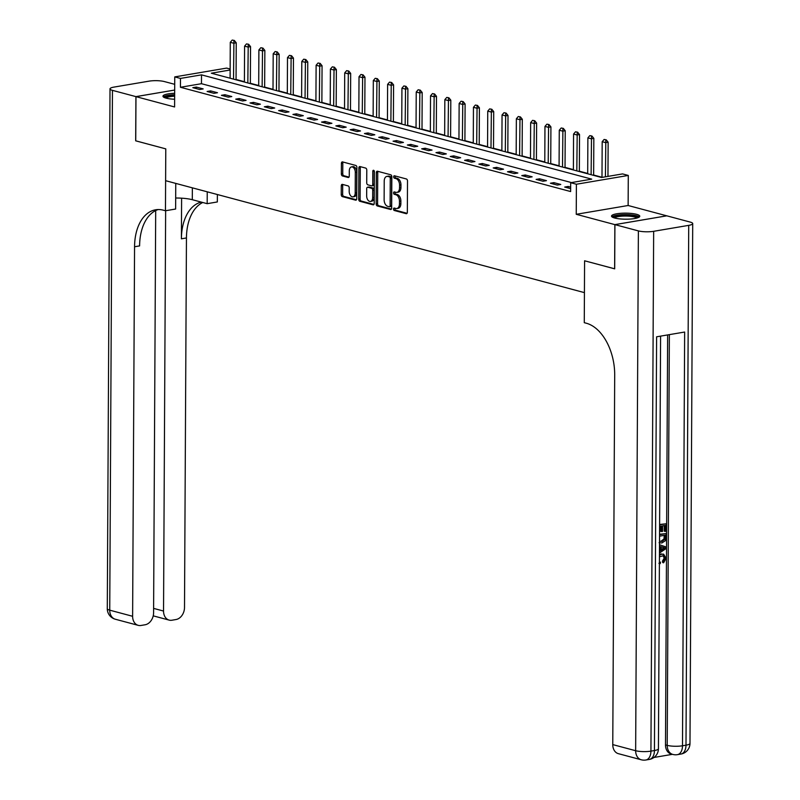 <?xml version="1.0" encoding="UTF-8"?>
<svg xmlns="http://www.w3.org/2000/svg" width="800" height="800" viewBox="0 0 800 800"><rect width="100%" height="100%" fill="white"/><g stroke="black" fill="none" stroke-linecap="round" stroke-linejoin="round"><path stroke-width="1.2" d="M393.5 209.07A1.24 0.77 -99.6 0 0 394.28 210.49L406.21 213.68A1.78 1.1 -99.6 0 0 406.52 213.7A1.78 1.1 -99.6 0 0 407.34 212.25L407.51 181.01A1.78 1.1 -99.6 0 0 406.39 178.97L394.46 175.78A1.24 0.77 -99.6 0 0 394.45 178.21L395.99 178.62A5.69 3.52 -99.6 0 1 399.56 185.14L399.54 187.74A5.69 3.52 -99.6 0 1 396.9 192.39A5.69 3.52 -99.6 0 1 395.92 192.33L394.37 191.92A1.24 0.77 -99.6 0 0 394.36 194.35L395.91 194.76A5.69 3.52 -99.6 0 1 399.47 201.28L399.46 203.88A5.69 3.52 -99.6 0 1 396.81 208.53A5.69 3.52 -99.6 0 1 395.83 208.47L394.29 208.06A1.24 0.77 -99.6 0 0 393.5 209.07M395.01 208.25A1.24 0.77 -99.6 0 0 395.68 210.25L407.07 213.3M395.17 175.97A1.24 0.77 -99.6 0 0 395.85 177.97L397.39 178.39L395.99 178.62M395.09 192.11A1.24 0.77 -99.6 0 0 395.76 194.11L397.31 194.53L395.91 194.76M174.66 93.3A14.12 3.02 0.3 0 0 162.96 96.22A14.12 3.02 0.3 0 0 166.14 98.15A14.12 3.02 0.3 0 0 174.63 99.25M614.7 218.02A14.12 3.02 0.3 0 0 630.37 219.04A14.12 3.02 0.3 0 0 639.76 216.24A14.12 3.02 0.3 0 0 636.58 214.31A14.12 3.02 0.3 0 0 620.91 213.3A14.12 3.02 0.3 0 0 611.52 216.09A14.12 3.02 0.3 0 0 614.7 218.02M342.42 184.38A1.78 1.1 -99.6 0 0 342.11 184.37A1.78 1.1 -99.6 0 0 341.29 185.82L341.24 194.58A1.78 1.1 -99.6 0 0 342.36 196.62L355.61 200.16A1.78 1.1 -99.6 0 0 355.92 200.17A1.78 1.1 -99.6 0 0 356.74 198.72L356.91 167.48A1.78 1.1 -99.6 0 0 355.79 165.45L342.54 161.91A1.78 1.1 -99.6 0 0 342.23 161.89A1.78 1.1 -99.6 0 0 341.41 163.34L341.35 173.93A1.78 1.1 -99.6 0 0 342.46 175.96L348.14 177.48A1.78 1.1 -99.6 0 0 348.44 177.5A1.78 1.1 -99.6 0 0 349.27 176.04L349.3 170.79A4.75 2.94 -99.6 0 1 351.51 166.91A4.75 2.94 -99.6 0 1 355.31 172.4L355.2 192.97A4.75 2.94 -99.6 0 1 352.99 196.85A4.75 2.94 -99.6 0 1 349.19 191.36L349.21 187.93A1.78 1.1 -99.6 0 0 348.09 185.9L342.42 184.38M571.45 182.58L201.46 83.7L180.43 87.27L180.47 78.43L174.75 76.9L226.64 68.1L230.14 69.04M135.74 140.82L165.78 148.87L135.74 140.84L135.97 96.64L174.59 106.96L174.75 76.9M175.76 183.41L175.62 209.03L165.46 210.75L165.78 148.87L165.61 180.69L584.42 292.62L584.59 260.79L584.27 322.68L586.33 323.23A45.25 27.98 80.4 0 1 614.7 375.07L612.77 744.6L635.65 750.72L638.38 230.9L614.92 224.63L666.81 215.83L690.26 222.1A10.86 2.32 0.3 0 1 692.71 223.59L689.99 743.4A10.86 2.32 -179.7 0 1 685.99 745.18L688.72 225.36A10.86 2.32 0.3 0 0 692.71 223.59M614.69 268.81L584.59 260.79L614.69 268.84L614.92 224.63M614.63 268.82L614.86 224.62L666.75 215.82L628.13 205.5L628.29 175.44L576.4 184.24L570.68 182.71L591.71 179.14L201.51 74.86L180.47 78.43M628.13 205.5L576.24 214.3L614.86 224.62M576.24 214.3L576.4 184.24M180.43 87.27L570.63 191.55L570.68 182.71M376.17 203.92A1.78 1.1 -99.6 0 0 377.29 205.95L390.54 209.49A1.78 1.1 -99.6 0 0 390.85 209.51A1.78 1.1 -99.6 0 0 391.67 208.06L391.84 176.82A1.78 1.1 -99.6 0 0 390.72 174.78L377.47 171.24A1.78 1.1 -99.6 0 0 377.16 171.23A1.78 1.1 -99.6 0 0 376.34 172.68L376.17 203.92L377.58 203.68A1.78 1.1 -99.6 0 0 378.69 205.71L391.4 209.11M373.08 204.83L359.82 201.28A1.78 1.1 -99.6 0 1 358.71 199.25L358.87 168.01A1.78 1.1 -99.6 0 1 359.7 166.56A1.78 1.1 -99.6 0 1 360 166.57L365.68 168.09A1.78 1.1 -99.6 0 1 366.79 170.13L366.72 182.79A1.78 1.1 -99.6 0 0 367.84 184.83L371.6 185.84A1.78 1.1 -99.6 0 0 371.91 185.85A1.78 1.1 -99.6 0 0 372.73 184.4L372.8 171.21A1.24 0.77 -99.6 0 1 374.37 171.63L374.21 203.39A1.78 1.1 -99.6 0 1 373.38 204.84A1.78 1.1 -99.6 0 1 373.08 204.83L373.67 204.73M174.71 84.32L164.35 81.56A10.86 2.32 0.3 0 0 149.07 81.15L114.01 87.09A10.86 2.32 0.3 0 0 110.01 88.87A10.86 2.32 0.3 0 0 112.46 90.36L135.92 96.62L174.68 90.05L135.97 96.64M570.65 187.12L568.21 186.46L564.7 187.06L570.64 188.64M560.77 184.47L553.91 182.64L550.4 183.23L557.27 185.07L560.77 184.47M546.47 180.65L539.6 178.82L536.1 179.41L542.96 181.25L546.47 180.65M532.16 176.83L525.3 174.99L521.79 175.59L528.66 177.42L532.16 176.83M517.86 173.01L511 171.17L507.49 171.77L514.35 173.6L517.86 173.01M503.56 169.18L496.69 167.35L493.19 167.94L500.05 169.78L503.56 169.18M489.25 165.36L482.39 163.53L478.88 164.12L485.75 165.96L489.25 165.36M474.95 161.54L468.08 159.7L464.58 160.3L471.44 162.13L474.95 161.54M460.65 157.72L453.78 155.88L450.27 156.48L457.14 158.31L460.65 157.72M446.34 153.89L439.48 152.06L435.97 152.65L442.84 154.49L446.34 153.89M432.04 150.07L425.17 148.24L421.67 148.83L428.53 150.67L432.04 150.07M417.74 146.25L410.87 144.41L407.36 145.01L414.23 146.84L417.74 146.25M403.43 142.43L396.57 140.59L393.06 141.19L399.93 143.02L403.43 142.43M389.13 138.6L382.26 136.77L378.76 137.36L385.62 139.2L389.13 138.6M374.82 134.78L367.96 132.95L364.45 133.54L371.32 135.38L374.82 134.78M360.52 130.96L353.65 129.12L350.15 129.72L357.01 131.55L360.52 130.96M346.22 127.14L339.35 125.3L335.85 125.9L342.71 127.73L346.22 127.14M331.91 123.31L325.05 121.48L321.54 122.07L328.41 123.91L331.91 123.31M317.61 119.49L310.74 117.66L307.24 118.25L314.1 120.09L317.61 119.49M303.31 115.67L296.44 113.83L292.93 114.43L299.8 116.26L303.31 115.67M289 111.85L282.14 110.01L278.63 110.61L285.5 112.44L289 111.85M274.7 108.02L267.83 106.19L264.33 106.78L271.19 108.62L274.7 108.02M260.39 104.2L253.53 102.37L250.02 102.96L256.89 104.8L260.39 104.2M246.09 100.38L239.23 98.54L235.72 99.14L242.59 100.97L246.09 100.38M231.79 96.56L224.92 94.72L221.42 95.32L228.28 97.15L231.79 96.56M217.48 92.73L210.62 90.9L207.11 91.49L213.98 93.33L217.48 92.73M203.18 88.91L196.31 87.08L192.81 87.67L199.67 89.51L203.18 88.91M601.99 177.27L593.64 175.03M587.69 173.44L579.34 171.21M573.39 169.62L565.03 167.39M559.08 165.8L550.73 163.57M544.78 161.98L536.43 159.74M530.47 158.15L522.12 155.92M516.17 154.33L507.82 152.1M501.87 150.51L493.52 148.28M487.56 146.69L479.21 144.45M473.26 142.86L464.91 140.63M458.96 139.04L450.6 136.81M444.65 135.22L436.3 132.99M430.35 131.39L422 129.16M416.05 127.57L407.69 125.34M401.74 123.75L393.39 121.52M387.44 119.93L379.09 117.7M373.13 116.1L364.78 113.87M358.83 112.28L350.48 110.05M344.53 108.46L336.17 106.23M330.22 104.64L321.87 102.41M315.92 100.81L307.57 98.58M301.62 96.99L293.26 94.76M287.31 93.17L278.96 90.94M273.01 89.35L264.66 87.12M258.71 85.52L250.35 83.29M244.4 81.7L236.05 79.47M230.14 70.01L211.32 73.2L601.53 177.48L622.56 173.91L628.29 175.44M201.46 83.7L201.51 74.86M568.21 186.46L568.2 187.99M553.91 182.64L553.9 184.17M539.6 178.82L539.59 180.35M525.3 174.99L525.29 176.52M511 171.17L510.99 172.7M496.69 167.35L496.68 168.88M482.39 163.53L482.38 165.06M468.08 159.7L468.08 161.23M453.78 155.88L453.77 157.41M439.48 152.06L439.47 153.59M425.17 148.24L425.17 149.77M410.87 144.41L410.86 145.94M396.57 140.59L396.56 142.12M382.26 136.77L382.25 138.3M367.96 132.95L367.95 134.48M353.65 129.12L353.65 130.65M339.35 125.3L339.34 126.83M325.05 121.48L325.04 123.01M310.74 117.66L310.74 119.19M296.44 113.83L296.43 115.36M282.14 110.01L282.13 111.54M267.83 106.19L267.82 107.72M253.53 102.37L253.52 103.9M239.23 98.54L239.22 100.07M224.92 94.72L224.91 96.25M210.62 90.9L210.61 92.43M196.31 87.08L196.31 88.61M396.81 208.53L398.22 208.29A5.69 3.52 -99.6 0 0 400.86 203.64L399.46 203.88M397.31 194.53A5.69 3.52 -99.6 0 1 400.87 201.04L400.86 203.64M396.9 192.39L398.3 192.15A5.69 3.52 -99.6 0 0 400.94 187.5L399.54 187.74M397.39 178.39A5.69 3.52 -99.6 0 1 400.96 184.9L400.94 187.5M378.01 171.39A1.78 1.1 -99.6 0 0 377.74 172.44L377.58 203.68M389.32 206.73A1.24 0.77 -99.6 0 0 390.11 205.73L390.26 178.31A1.24 0.77 -99.6 0 0 389.48 176.88L387.85 176.45A5.69 3.52 -99.6 0 0 386.87 176.4A5.69 3.52 -99.6 0 0 384.22 181.04L384.13 199.78A5.69 3.52 -99.6 0 0 387.69 206.3L389.32 206.73M389.73 206.66L390.72 206.5A1.24 0.77 -99.6 0 0 391.51 205.49L390.11 205.73M386.87 176.4L388.27 176.16A5.69 3.52 -99.6 0 1 389.25 176.21L390.88 176.65A1.24 0.77 -99.6 0 1 391.66 178.07L391.51 205.49M373.94 204.44L361.22 201.05L359.82 201.28M360.55 166.72A1.78 1.1 -99.6 0 0 360.27 167.77L360.11 199.01A1.78 1.1 -99.6 0 0 361.22 201.05M373 185.6A1.78 1.1 -99.6 0 0 373.31 185.61A1.78 1.1 -99.6 0 0 374.14 184.16L374.2 170.97L372.8 171.21M366.66 195.94A4.75 2.94 -99.6 0 0 370.45 201.43A4.75 2.94 -99.6 0 0 372.66 197.55L372.7 190.3A1.78 1.1 -99.6 0 0 371.59 188.27L367.83 187.26A1.78 1.1 -99.6 0 0 367.52 187.24A1.78 1.1 -99.6 0 0 366.69 188.7L366.66 195.94M370.45 201.43L371.86 201.19A4.75 2.94 -99.6 0 0 374.07 197.31L372.66 197.55M368.64 187.12A1.78 1.1 -99.6 0 1 368.92 187.01A1.78 1.1 -99.6 0 1 369.23 187.02L372.99 188.03A1.78 1.1 -99.6 0 1 374.1 190.06L374.07 197.31M352.99 196.85L354.39 196.61A4.75 2.94 -99.6 0 0 356.6 192.73L355.2 192.97M351.51 166.91L352.91 166.67A4.75 2.94 -99.6 0 1 356.71 172.16L356.6 192.73M343.08 162.05A1.78 1.1 -99.6 0 0 342.81 163.1L342.75 173.69A1.78 1.1 -99.6 0 0 343.87 175.73L349 177.1M342.96 184.53A1.78 1.1 -99.6 0 0 342.69 185.58L342.64 194.34A1.78 1.1 -99.6 0 0 343.76 196.38L356.47 199.78M607.96 176.39L608.14 142.19L605.61 142.62L602.18 141.7L601.99 177.4M606.24 139.84L604.1 139.46L606.24 139.84L608.14 142.19M605.43 176.82L605.82 139.92M602.18 141.7L604.1 139.46M593.64 175.37L593.83 138.37L591.31 138.8L587.88 137.88L587.69 173.78M591.93 136.02L589.8 135.63L591.93 136.02L593.83 138.37M591.12 174.7L591.51 136.09M587.88 137.88L589.8 135.63M579.34 171.55L579.53 134.55L577 134.98L573.57 134.06L573.38 169.96M577.63 132.2L575.49 131.81L577.63 132.2L579.53 134.55M576.82 170.87L577.21 132.27M573.57 134.06L575.49 131.81M565.03 167.72L565.23 130.73L562.7 131.15L559.27 130.24L559.08 166.13M563.33 128.38L561.19 127.99L563.33 128.38L565.23 130.73M562.51 167.05L562.91 128.45M559.27 130.24L561.19 127.99M550.73 163.9L550.92 126.9L548.4 127.33L544.96 126.41L544.78 162.31M549.02 124.55L546.89 124.17L549.02 124.55L550.92 126.9M548.21 163.23L548.6 124.63M544.96 126.41L546.89 124.17M613.43 217.62A12.22 2.61 -179.7 0 1 624.42 214.97A12.22 2.61 -179.7 0 1 637.7 217.22A12.22 2.61 -179.7 0 1 637.84 217.75M639.32 216.99A14.03 3 0.3 0 0 625.65 214.58A14.03 3 0.3 0 0 611.96 216.84M636.76 218.08A11.31 2.42 0.3 0 0 625.64 216.04A11.31 2.42 0.3 0 0 614.51 217.97M164.86 97.74A12.22 2.61 -179.7 0 1 174.65 95.13M174.65 96.21A11.31 2.42 0.3 0 0 165.94 98.09M174.66 94.74A14.03 3 0.3 0 0 163.4 96.97M659.45 554.37L663.62 554.17L666.09 558.29L663.62 562.79L662.71 562.55L662.46 561.09L664.21 558.14L662.99 555.58M659.61 524.48L666.16 523.77L666.13 531.25L665.15 531.41L664.24 531.17L664.27 525.59M665.15 531.41L665.19 525.43L662.6 525.87L662.57 531.45L660.68 531.37L660.71 526.19M653.99 757.46L672.44 754.33M638.38 230.9A10.86 2.32 0.3 0 0 653.66 231.31L650.93 751.13L654.44 750.53L656.61 336.8L684.65 332.04L682.49 745.78A10.86 2.32 -179.7 0 1 667.21 745.37A10.86 8.21 105 0 0 672.82 754.43L671.1 753.97A10.86 8.21 -75 0 1 665.49 744.91L667.21 745.37L669.36 334.64M667.64 334.93L665.49 744.91M659.56 534.27L666.11 533.56L666.09 537.19L665.35 540.73L661.91 542.97L659.51 542.77M653.66 231.31L688.72 225.36M641.26 759.78A10.86 10.86 0 0 0 645.88 760A10.86 6.72 80.4 0 0 650.93 751.13A10.86 2.32 -179.7 0 1 635.65 750.72A10.86 8.21 105 0 0 641.26 759.78L618.38 753.67A10.86 8.21 -75 0 1 612.77 744.6M661.6 531.61L661.63 526.03L659.6 526.38M659.61 524.88L666.16 523.77M659.55 534.67L666.11 533.56M659.52 541.15L661.93 541.47L664.94 539.16L665.12 537.37L665.13 535.22L659.55 536.17M659.77 541.3L661.02 541.23L664.02 538.91L664.22 535.38M661.93 541.47L661.02 541.23M664.94 539.16L664.02 538.91M665.12 537.37L664.21 537.13M660.23 546.5L659.49 546.28L660.23 546.5L660.2 551.02L659.47 550.83M659.47 551.49L660.2 551.02M659.5 544.76L666.04 546.93L666.03 548.62L659.46 553.01M665.07 547.94L661.19 546.79L661.17 550.41L665.07 547.94L661.19 546.81M661.18 549.58L664.15 547.69L662.6 547.23M663.62 562.79L663.38 561.34L665.12 558.38L663.51 555.67L659.44 556.78M665.12 558.38L664.21 558.14M663.38 561.34L662.46 561.09M659.45 555.18L661.86 554.12L660.95 553.88M661.86 554.12L663.62 554.17M660.52 562.09L660.24 563.64L659.4 563.41M175.68 198.02A20.36 4.36 -179.7 0 1 192.3 199.7L207.18 203.68L217.34 201.95L217.38 194.53M165.46 210.75L163.4 210.2A45.25 27.98 -99.6 0 0 155.6 209.79A45.25 27.98 -99.6 0 0 134.56 246.76L132.62 616.29A10.86 8.21 105 0 0 138.23 625.35A10.86 8.21 105 0 0 140.98 625.47L145.12 624.77A10.86 8.21 105 0 0 153.59 612.73L155.69 210.56M135.92 96.62L135.68 140.83M207.24 191.82L207.18 203.68M165.64 210.72L163.54 611.04A10.86 8.21 105 0 0 169.16 620.11A10.86 8.21 105 0 0 171.9 620.23L176.04 619.52A10.86 8.21 105 0 0 184.51 607.49L186.45 237.96A45.25 27.98 -99.6 0 1 202.77 202.5M201.25 202.09A45.25 27.98 -99.6 0 0 181.4 238.81L181.61 198.18M158.15 209.55A45.25 27.98 -99.6 0 0 139.61 245.9L134.56 246.76M536.42 160.08L536.62 123.08L534.09 123.51L530.66 122.59L530.47 158.49M534.72 120.73L532.58 120.34L534.72 120.73L536.62 123.08M533.91 159.41L534.3 120.8M530.66 122.59L532.58 120.34M522.12 156.26L522.31 119.26L519.79 119.69L516.36 118.77L516.17 154.67M520.42 116.91L518.28 116.52L520.42 116.91L522.31 119.26M519.6 155.58L520 116.98M516.36 118.77L518.28 116.52M507.82 152.43L508.01 115.44L505.49 115.86L502.05 114.95L501.87 150.84M506.11 113.09L503.98 112.7L506.11 113.09L508.01 115.44M505.3 151.76L505.69 113.16M502.05 114.95L503.98 112.7M493.51 148.61L493.71 111.61L491.18 112.04L487.75 111.12L487.56 147.02M491.81 109.26L489.67 108.88L491.81 109.26L493.71 111.61M490.99 147.94L491.39 109.34M487.75 111.12L489.67 108.88M479.21 144.79L479.4 107.79L476.88 108.22L473.45 107.3L473.26 143.2M477.51 105.44L475.37 105.05L477.51 105.44L479.4 107.79M476.69 144.12L477.08 105.51M473.45 107.3L475.37 105.05M464.91 140.97L465.1 103.97L462.58 104.4L459.14 103.48L458.95 139.38M463.2 101.62L461.06 101.23L463.2 101.62L465.1 103.97M462.39 140.29L462.78 101.69M459.14 103.48L461.06 101.23M450.6 137.14L450.8 100.15L448.27 100.57L444.84 99.66L444.65 135.55M448.9 97.8L446.76 97.41L448.9 97.8L450.8 100.15M448.08 136.47L448.48 97.87M444.84 99.66L446.76 97.41M436.3 133.32L436.49 96.32L433.97 96.75L430.54 95.83L430.35 131.73M434.59 93.97L432.46 93.59L434.59 93.97L436.49 96.32M433.78 132.65L434.17 94.05M430.54 95.83L432.46 93.59M422 129.5L422.19 92.5L419.66 92.93L416.23 92.01L416.04 127.91M420.29 90.15L418.15 89.76L420.29 90.15L422.19 92.5M419.48 128.83L419.87 90.22M416.23 92.01L418.15 89.76M407.69 125.68L407.89 88.68L405.36 89.11L401.93 88.19L401.74 124.09M405.99 86.33L403.85 85.94L405.99 86.33L407.89 88.68M405.17 125L405.57 86.4M401.93 88.19L403.85 85.94M393.39 121.85L393.58 84.86L391.06 85.28L387.62 84.37L387.44 120.26M391.68 82.51L389.55 82.12L391.68 82.51L393.58 84.86M390.87 121.18L391.26 82.58M387.62 84.37L389.55 82.12M379.08 118.03L379.28 81.03L376.75 81.46L373.32 80.54L373.13 116.44M377.38 78.68L375.24 78.3L377.38 78.68L379.28 81.03M376.57 117.36L376.96 78.76M373.32 80.54L375.24 78.3M364.78 114.21L364.97 77.21L362.45 77.64L359.02 76.72L358.83 112.62M363.08 74.86L360.94 74.47L363.08 74.86L364.97 77.21M362.26 113.54L362.66 74.93M359.02 76.72L360.94 74.47M350.48 110.39L350.67 73.39L348.15 73.82L344.71 72.9L344.53 108.8M348.77 71.04L346.64 70.65L348.77 71.04L350.67 73.39M347.96 109.71L348.35 71.11M344.71 72.9L346.64 70.65M336.17 106.56L336.37 69.57L333.84 69.99L330.41 69.08L330.22 104.97M334.47 67.22L332.33 66.83L334.47 67.22L336.37 69.57M333.65 105.89L334.05 67.29M330.41 69.08L332.33 66.83M321.87 102.74L322.06 65.74L319.54 66.17L316.11 65.25L315.92 101.15M320.17 63.39L318.03 63.01L320.17 63.39L322.06 65.74M319.35 102.07L319.74 63.47M316.11 65.25L318.03 63.01M307.57 98.92L307.76 61.92L305.24 62.35L301.8 61.43L301.61 97.33M305.86 59.57L303.72 59.18L305.86 59.57L307.76 61.92M305.05 98.25L305.44 59.64M301.8 61.43L303.72 59.18M293.26 95.1L293.46 58.1L290.93 58.53L287.5 57.61L287.31 93.51M291.56 55.75L289.42 55.36L291.56 55.75L293.46 58.1M290.74 94.42L291.14 55.82M287.5 57.61L289.42 55.36M278.96 91.27L279.15 54.28L276.63 54.7L273.19 53.79L273.01 89.68M277.25 51.93L275.12 51.54L277.25 51.93L279.15 54.28M276.44 90.6L276.83 52M273.19 53.79L275.12 51.54M264.65 87.45L264.85 50.45L262.32 50.88L258.89 49.96L258.7 85.86M262.95 48.1L260.81 47.72L262.95 48.1L264.85 50.45M262.14 86.78L262.53 48.18M258.89 49.96L260.81 47.72M250.35 83.63L250.54 46.63L248.02 47.06L244.59 46.14L244.4 82.04M248.65 44.28L246.51 43.89L248.65 44.28L250.54 46.63M247.83 82.96L248.23 44.35M244.59 46.14L246.51 43.89M236.05 79.81L236.24 42.81L233.72 43.24L230.28 42.32L230.1 78.22M234.34 40.46L232.21 40.07L234.34 40.46L236.24 42.81M233.53 79.13L233.92 40.53M230.28 42.32L232.21 40.07M395.68 210.25L394.28 210.49M395.85 177.97L394.45 178.21M395.76 194.11L394.36 194.35M400.87 201.04L399.47 201.28M400.96 184.9L399.56 185.14M406.8 213.58L406.21 213.68M377.74 172.44L376.34 172.68M391.13 209.39L390.54 209.49M378.69 205.71L377.29 205.95M391.66 178.07L390.26 178.31M390.88 176.65L389.48 176.88M389.25 176.21L387.85 176.45M360.11 199.01L358.71 199.25M360.27 167.77L358.87 168.01M374.14 184.16L372.73 184.4M374.1 190.06L372.7 190.3M372.99 188.03L371.59 188.27M369.23 187.02L367.83 187.26M356.71 172.16L355.31 172.4M348.73 177.38L348.14 177.48M343.87 175.73L342.46 175.96M342.75 173.69L341.35 173.93M342.81 163.1L341.41 163.34M356.2 200.06L355.61 200.16M343.76 196.38L342.36 196.62M342.64 194.34L341.24 194.58M342.69 185.58L341.29 185.82M672.82 754.43A10.86 10.86 0 0 0 677.44 754.65A10.86 6.72 80.4 0 0 682.49 745.78L685.99 745.18A10.86 6.72 -99.6 0 1 680.94 754.05A10.86 10.86 0 0 0 689.99 743.4M658.43 748.75A10.86 2.32 -179.7 0 1 654.44 750.53A10.86 6.72 -99.6 0 1 649.39 759.41A10.86 10.86 0 0 0 658.43 748.75L660.59 336.12M663.39 549L662.48 548.76M181.4 238.81L186.45 237.96M112.46 90.36L109.74 610.17L132.62 616.29M153.61 608.39L163.54 611.04M109.74 610.17A10.86 2.32 -179.7 0 1 107.29 608.69A10.86 10.86 0 0 0 115.35 619.24A10.86 8.21 -75 0 1 109.74 610.17M192.36 187.84L192.3 199.7M390.94 206.51L389.53 206.75M373.31 185.61L371.91 185.85M368.92 187.01L367.52 187.24M677.44 754.65L680.94 754.05M645.88 760L649.39 759.41M659.08 542.68L660 542.93M663.51 547.57L664.43 547.82M658.9 563.31L659.82 563.55M153.56 615.94L169.16 620.11M110.01 88.87L107.29 608.69M115.35 619.24L138.23 625.35M153.15 616.12L153.8 616.01"/></g></svg>
